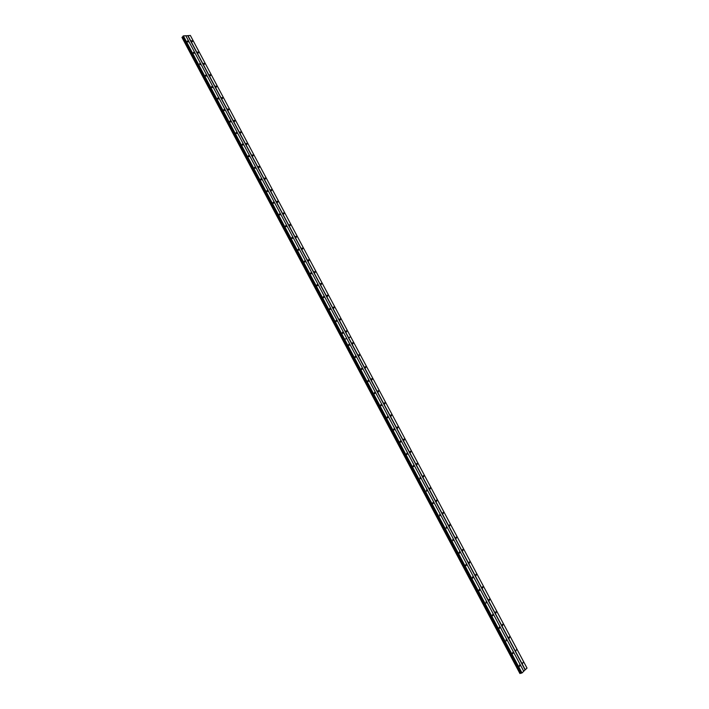 <?xml version="1.0" encoding="UTF-8"?>
<svg xmlns="http://www.w3.org/2000/svg" width="709" height="709" viewBox="0 0 709 709"><rect width="100%" height="100%" fill="white"/><g stroke="black" fill="none" stroke-linecap="round" stroke-linejoin="round"><path stroke-width="1.06" d="M194.231 52.803L193.486 52.333L193.362 52.874L194.115 53.343L194.231 52.803M200.284 64.182L199.548 63.713L200.16 64.732L200.284 64.182M206.346 75.588L205.619 75.119L205.486 75.677L206.222 76.147L206.346 75.588M212.425 87.021L211.699 86.551L211.566 87.118L212.292 87.579L212.425 87.021M218.514 98.471L217.796 98.01L217.663 98.578L218.372 99.038L218.514 98.471M224.611 109.948L223.911 109.487L223.769 110.063L224.469 110.524L224.611 109.948M230.726 121.452L230.035 120.991L229.884 121.576L230.585 122.028L230.726 121.452M236.859 132.973L236.168 132.521L236.017 133.106L236.709 133.558L236.859 132.973M243.001 144.521L242.318 144.078L242.159 144.671L242.841 145.123L243.001 144.521M249.151 156.095L248.478 155.652L248.318 156.255L248.992 156.698L249.151 156.095M255.32 167.696L254.655 167.253L254.496 167.865L255.151 168.308L255.32 167.696M261.497 179.324L260.85 178.881L260.673 179.492L261.329 179.935L261.497 179.324M267.692 190.969L267.045 190.526L266.876 191.155L267.515 191.59L267.692 190.969M273.896 202.641L273.257 202.207L273.08 202.836L273.718 203.27L273.896 202.641M280.117 214.34L279.488 213.905L279.302 214.543L279.931 214.978L280.117 214.34M286.347 226.065L285.727 225.63L285.541 226.277L286.161 226.703L286.347 226.065M292.595 237.807L291.984 237.382L291.789 238.029L292.4 238.463L292.595 237.807M298.852 249.577L298.25 249.151L298.055 249.816L298.657 250.242L298.852 249.577M305.127 261.382L304.533 260.956L304.329 261.621L304.923 262.046L305.127 261.382M311.411 273.204L310.826 272.779L310.622 273.452L311.207 273.878L311.411 273.204M317.712 285.053L317.136 284.637L316.923 285.319L317.499 285.736L317.712 285.053M324.022 296.92L323.455 296.513L323.242 297.195L323.809 297.612L324.022 296.92M330.35 308.823L329.791 308.415L329.579 309.106L330.137 309.523L330.35 308.823M336.686 320.752L336.137 320.335L335.915 321.044L336.474 321.452L336.686 320.752M343.041 332.698L342.5 332.291L342.279 333.008L342.819 333.407L343.041 332.698M188.195 41.45L187.442 40.971L187.327 41.503L188.08 41.982L188.195 41.45M198.458 52.466L197.722 51.996L197.598 52.537L198.343 53.007L198.458 52.466M204.493 63.801L203.758 63.331L204.369 64.351L204.493 63.801M210.538 75.163L209.811 74.693L209.687 75.251L210.405 75.712L210.538 75.163M216.591 86.542L215.873 86.081L215.74 86.64L216.458 87.101L216.591 86.542M222.661 97.948L221.952 97.487L221.82 98.055L222.529 98.516L222.661 97.948M228.741 109.381L228.041 108.92L227.899 109.496L228.599 109.948L228.741 109.381M234.839 120.831L234.147 120.379L233.997 120.955L234.697 121.416L234.839 120.831M240.945 132.308L240.262 131.865L240.112 132.45L240.794 132.902L240.945 132.308M247.069 143.812L246.395 143.369L246.236 143.962L246.909 144.406L247.069 143.812M253.202 155.342L252.537 154.899L252.377 155.493L253.042 155.945L253.202 155.342M259.343 166.89L258.688 166.447L258.528 167.058L259.184 167.501L259.343 166.89M265.503 178.473L264.856 178.03L264.687 178.641L265.334 179.085L265.503 178.473M271.68 190.065L271.033 189.631L270.865 190.251L271.503 190.694L271.68 190.065M277.857 201.693L277.228 201.259L277.051 201.888L277.689 202.322L277.857 201.693M284.061 213.347L283.44 212.913L283.254 213.542L283.875 213.976L284.061 213.347M290.273 225.019L289.653 224.585L289.467 225.232L290.087 225.657L290.273 225.019M296.495 236.717L295.892 236.292L295.697 236.939L296.309 237.364L296.495 236.717M302.734 248.442L302.131 248.017L301.945 248.673L302.539 249.098L302.734 248.442M308.982 260.185L308.397 259.769L308.193 260.433L308.787 260.85L308.982 260.185M315.248 271.964L314.663 271.547L314.468 272.212L315.044 272.637L315.248 271.964M321.523 283.76L320.955 283.343L320.752 284.025L321.319 284.442L321.523 283.76M327.815 295.582L327.257 295.174L327.044 295.857L327.611 296.273L327.815 295.582M334.125 307.431L333.567 307.024L333.354 307.715L333.912 308.131L334.125 307.431M340.444 319.307L339.895 318.899L339.673 319.599L340.223 320.007L340.444 319.307M346.772 331.209L346.231 330.802L346.01 331.511L346.55 331.918L346.772 331.209M192.44 41.157L191.696 40.679L191.581 41.211L192.325 41.689L192.44 41.157M349.413 344.671L348.872 344.273L348.651 344.991L349.183 345.398L349.413 344.671M355.794 356.68L355.262 356.272L355.032 356.999L355.563 357.407L355.794 356.68M362.184 368.707L361.67 368.308L361.43 369.043L361.953 369.442L362.184 368.707M368.591 380.76L368.086 380.361L367.847 381.105L368.361 381.504L368.591 380.76M375.017 392.839L374.512 392.44L374.272 393.194L374.777 393.592L375.017 392.839M381.451 404.945L380.955 404.555L380.715 405.309L381.212 405.699L381.451 404.945M387.903 417.078L387.415 416.688L387.167 417.459L387.655 417.84L387.903 417.078M394.372 429.237L393.885 428.848L393.637 429.627L394.124 430.008L394.372 429.237M400.842 441.423L400.372 441.033L400.124 441.822L400.594 442.203L400.842 441.423M407.338 453.627L406.869 453.255L406.62 454.044L407.09 454.425L407.338 453.627M413.843 465.866L413.382 465.494L413.125 466.292L413.586 466.673L413.843 465.866M420.366 478.132L419.914 477.76L420.109 478.938L420.366 478.132M426.898 490.424L426.455 490.052L426.641 491.24L426.898 490.424M433.447 502.743L433.013 502.371L432.747 503.195L433.19 503.567L433.447 502.743M440.014 515.089L439.58 514.725L439.748 515.922L440.014 515.089M446.59 527.461L446.165 527.097L446.324 528.302L446.59 527.461M453.184 539.859L452.759 539.496L452.918 540.71L453.184 539.859M459.786 552.284L459.379 551.93L459.104 552.79L459.521 553.144L459.786 552.284M466.407 564.736L465.999 564.382L465.733 565.25L466.141 565.605L466.407 564.736M473.045 577.223L472.646 576.869L472.371 577.746L472.779 578.092L473.045 577.223M479.701 589.728L479.302 589.383L479.027 590.26L479.426 590.615L479.701 589.728M486.365 602.269L485.966 601.914L486.09 603.155L486.365 602.269M493.039 614.827L492.658 614.481L492.383 615.385L492.773 615.731L493.039 614.827M499.739 627.421L499.358 627.075L499.083 627.988L499.464 628.334L499.739 627.421M506.448 640.041L506.066 639.695L506.173 640.963L506.448 640.041M513.165 652.688L512.802 652.351L512.527 653.281L512.899 653.618L513.165 652.688M519.91 665.361L519.546 665.024L519.272 665.964L519.635 666.3L519.91 665.361M353.117 343.138L352.586 342.731L352.364 343.448L352.896 343.847L353.117 343.138M359.472 355.085L358.949 354.686L358.727 355.413L359.25 355.812L359.472 355.085M365.844 367.058L365.33 366.668L365.1 367.395L365.622 367.794L365.844 367.058M372.234 379.067L371.729 378.668L371.489 379.412L372.003 379.802L372.234 379.067M378.633 391.093L378.127 390.703L377.897 391.448L378.402 391.838L378.633 391.093M385.049 403.146L384.553 402.756L384.313 403.51L384.81 403.9L385.049 403.146M391.474 415.226L390.987 414.845L390.748 415.607L391.235 415.988L391.474 415.226M397.917 427.332L397.439 426.951L397.191 427.722L397.678 428.103L397.917 427.332M404.369 439.465L403.9 439.084L403.651 439.864L404.13 440.245L404.369 439.465M410.839 451.624L410.378 451.243L410.13 452.032L410.591 452.413L410.839 451.624M417.326 463.81L416.865 463.438L416.617 464.227L417.078 464.608L417.326 463.81M423.822 476.023L423.37 475.65L423.113 476.448L423.574 476.829L423.822 476.023M430.336 488.262L429.884 487.889L430.079 489.068L430.336 488.262M436.859 500.527L436.416 500.155L436.602 501.343L436.859 500.527M443.4 512.82L442.965 512.447L443.143 513.644L443.4 512.82M449.949 525.139L449.524 524.775L449.267 525.608L449.692 525.972L449.949 525.139M456.525 537.475L456.1 537.121L456.259 538.326L456.525 537.475M463.101 549.847L462.693 549.493L462.428 550.344L462.844 550.707L463.101 549.847M469.704 562.255L469.296 561.9L469.03 562.76L469.438 563.114L469.704 562.255M476.315 574.68L475.907 574.325L476.049 575.548L476.315 574.68M482.935 587.132L482.545 586.777L482.28 587.664L482.678 588.009L482.935 587.132M489.582 599.61L489.192 599.265L488.926 600.151L489.316 600.496L489.582 599.61M496.238 612.115L495.848 611.778L495.582 612.673L495.972 613.019L496.238 612.115M502.903 624.656L502.521 624.31L502.637 625.56L502.903 624.656M509.585 637.214L509.213 636.877L508.947 637.79L509.319 638.135L509.585 637.214M516.285 649.807L516.019 650.729L516.285 649.807M523.003 662.428L522.737 663.358L523.003 662.428M185.847 35.804L187.779 35.689L525.112 669.881L523.712 671.219M519.91 673.435L182.062 37.542M521.221 672.992L519.954 673.523L181.991 37.4L183.046 36.629M183.214 35.973L182.887 36.336L521.328 673.187L521.984 672.965L344.663 339.345L346.781 338.459L185.811 35.734L183.383 35.893L344.468 339.389L344.078 339.646L344.468 339.389M187.947 35.601L348.606 337.714L350.751 336.864L190.358 35.45L187.779 35.689M521.984 672.965L523.738 671.272L346.79 338.485M348.606 337.714L350.742 336.846L527.026 668.108L525.112 669.881M348.651 337.723L525.28 669.783M520.929 673.071L182.851 36.859M346.763 338.432L344.645 339.301L183.383 35.893M350.725 336.819L348.624 337.679M344.104 339.691L344.494 339.434L521.806 673.063M182.045 37.559L519.883 673.444M520.592 673.249L182.532 37.019M344.618 339.345L346.781 338.459M520.229 673.453L182.178 37.196M181.974 37.364L519.972 673.55M520.131 673.506L182.08 37.24"/></g></svg>
